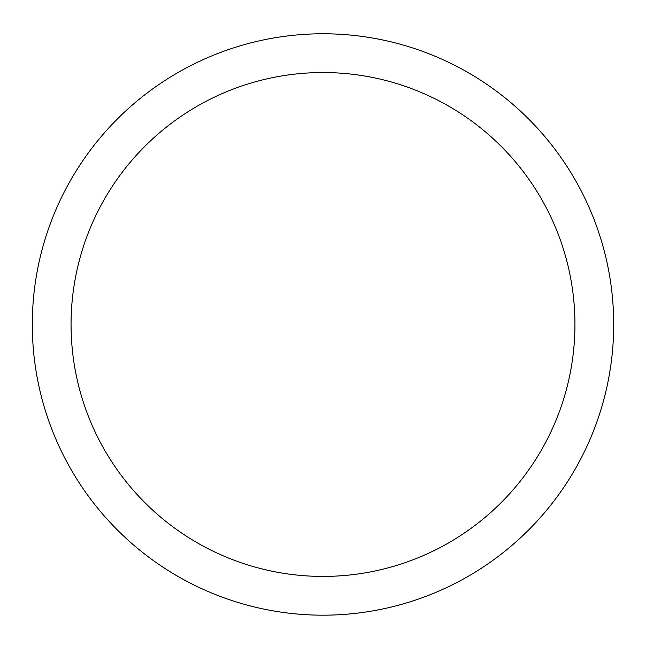 <?xml version="1.0" encoding="UTF-8"?>
<svg xmlns="http://www.w3.org/2000/svg" width="646" height="646" viewBox="0 0 646 646"><rect width="100%" height="100%" fill="white"/><g stroke="black" fill="none" stroke-linecap="round" stroke-linejoin="round"><path stroke-width="0.97" d="M32.3 324.478A290.7 290.7 0 0 1 468.35 72.723A290.7 290.7 0 0 1 468.35 576.232A290.7 290.7 0 0 1 32.3 324.478M71.06 324.478A251.94 251.94 0 0 0 448.97 542.664A251.94 251.94 0 0 0 448.97 106.291A251.94 251.94 0 0 0 71.06 324.478"/></g></svg>
